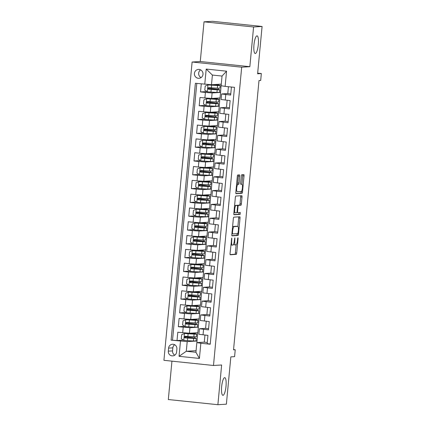 <?xml version="1.0" encoding="UTF-8"?>
<svg xmlns="http://www.w3.org/2000/svg" width="426" height="426" viewBox="0 0 426 426"><rect width="100%" height="100%" fill="white"/><g stroke="black" fill="none" stroke-linecap="round" stroke-linejoin="round"><path stroke-width="0.64" d="M231.739 238.054L230.056 253.422A1.363 0.33 96 0 0 230.248 254.759L236.26 254.391A1.363 0.33 96 0 0 236.718 253.017L238.081 238.613L237.948 237.681L237.617 238.64L237.436 240.509A4.361 1.054 96 0 1 235.961 244.907L235.461 244.939A4.361 1.054 96 0 1 235.418 244.939A4.361 1.054 96 0 1 234.806 240.663L234.838 237.868L234.337 240.695A4.361 1.054 96 0 1 232.862 245.099L232.362 245.126A4.361 1.054 96 0 1 232.319 245.126A4.361 1.054 96 0 1 231.707 240.855L231.739 238.054M255.302 53.522A8.887 2.151 96 0 0 258.294 44.73A8.887 2.151 96 0 0 257.059 35.848A8.887 2.151 96 0 0 256.974 35.843A8.887 2.151 96 0 0 253.981 44.639A8.887 2.151 96 0 0 255.217 53.522A8.887 2.151 96 0 0 255.302 53.522M222.995 395.328A8.887 2.151 96 0 0 225.982 386.536A8.887 2.151 96 0 0 224.752 377.654A8.887 2.151 96 0 0 224.662 377.649A8.887 2.151 96 0 0 221.674 386.446A8.887 2.151 96 0 0 222.905 395.328A8.887 2.151 96 0 0 222.995 395.328M194.421 73.41A4.441 4.308 -93.5 0 0 198.979 78.293A4.441 4.308 -93.5 0 0 203 74.305A4.441 4.308 -93.5 0 0 198.441 69.422A4.441 4.308 -93.5 0 0 194.421 73.41M200.598 69.875A4.441 4.308 -93.5 0 0 201.067 77.585M238.304 174.953A1.363 0.33 96 0 1 238.347 176.076L237.703 182.919A1.363 0.33 96 0 1 237.239 184.298L238.581 184.437A1.363 0.33 96 0 0 239.039 183.058L239.689 176.215A1.363 0.33 96 0 0 239.497 174.878A1.363 0.33 96 0 0 239.481 174.878L237.799 174.98A1.363 0.33 96 0 0 237.341 176.359L235.828 192.355A1.363 0.33 96 0 0 236.02 193.686L242.032 193.324A1.363 0.33 96 0 0 242.495 191.95L244.007 175.954A1.363 0.33 96 0 0 243.81 174.617L241.766 174.74A1.363 0.33 96 0 0 241.308 176.114L240.658 182.962A1.363 0.33 96 0 0 240.85 184.298A1.363 0.33 96 0 0 240.866 184.298L241.872 184.234L242.666 175.81A1.363 0.33 96 0 0 242.623 174.687M237.921 184.474A3.648 0.884 96 0 0 236.696 188.084A3.648 0.884 96 0 0 237.202 191.727A3.648 0.884 96 0 0 237.234 191.727L241.185 191.487A3.648 0.884 96 0 0 242.415 187.882A3.648 0.884 96 0 0 241.909 184.234A3.648 0.884 96 0 0 241.872 184.234L241.909 184.234M171.944 361.152L168.318 399.529L217.888 404.7L226.376 404.183L230.844 356.887L234.582 356.658L235.232 349.751L233.539 349.858L258.992 80.557L260.691 80.45L261.346 73.544L257.666 73.16M253.592 26.987L204.022 21.817L200.268 61.52L249.838 66.69L253.592 26.987L262.081 26.471L257.608 73.773L261.346 73.544M249.838 66.69L241.691 67.186L213.49 365.487L163.919 360.316L192.121 62.015L241.691 67.186M217.888 404.7L221.637 364.997L213.49 365.487M233.815 217.138A1.363 0.33 96 0 0 233.352 218.517L231.84 234.513A1.363 0.33 96 0 0 232.032 235.844L238.049 235.482A1.363 0.33 96 0 0 238.507 234.108L240.019 218.112A1.363 0.33 96 0 0 239.827 216.775A1.363 0.33 96 0 0 239.817 216.775L233.815 217.138M233.837 213.431L235.349 197.435A1.363 0.33 96 0 1 235.807 196.061L241.808 195.694A1.363 0.33 96 0 0 241.808 195.694A1.363 0.33 96 0 1 242.011 197.03L241.366 203.878A1.363 0.33 96 0 1 240.903 205.252L238.469 205.401A1.363 0.33 96 0 0 238.012 206.775L237.58 211.317A1.363 0.33 96 0 0 237.772 212.654A1.363 0.33 96 0 0 237.788 212.654L240.317 212.499L240.136 214.395L234.039 214.768A1.363 0.33 96 0 0 234.039 214.768A1.363 0.33 96 0 1 233.837 213.431M204.022 21.817L212.51 21.3L262.081 26.471M201.28 83.89L200.518 91.941L206.908 91.553M204.885 97.975L211.6 98.454L220.024 97.943L220.546 92.421L212.121 92.932L205.407 92.453L204.885 97.975L199.996 97.469L199.208 105.754L205.604 105.366M203.58 111.788L210.295 112.262L218.714 111.756L219.241 106.228L210.817 106.74L204.102 106.26L203.58 111.788L198.686 111.277L197.904 119.562L204.299 119.174M202.275 125.595L208.99 126.075L217.409 125.564L217.931 120.041L209.512 120.547L202.797 120.073L202.275 125.595L197.382 125.09L196.599 133.375L202.994 132.987M200.965 139.409L207.686 139.882L216.104 139.377L216.626 133.849L208.207 134.36L201.487 133.881L200.965 139.409L196.077 138.897L195.294 147.183L201.684 146.794M199.661 153.216L206.381 153.695L214.8 153.184L215.322 147.662L206.903 148.168L200.183 147.694L199.661 153.216L194.773 152.71L193.99 160.996L200.38 160.607M198.356 167.029L205.076 167.503L213.495 166.992L214.017 161.47L205.598 161.981L198.878 161.502L198.356 167.029L193.468 166.518L192.685 174.804L199.075 174.415M197.052 180.837L203.766 181.316L212.191 180.805L212.712 175.283L204.288 175.789L197.573 175.315L197.052 180.837L192.163 180.331L191.38 188.617L197.77 188.228M195.747 194.65L202.462 195.124L210.886 194.613L211.408 189.091L202.984 189.602L196.269 189.123L195.747 194.65L190.853 194.139L190.071 202.425L196.466 202.036M194.442 208.458L201.157 208.937L209.576 208.426L210.098 202.904L201.679 203.41L194.964 202.936L194.442 208.458L189.549 207.947L188.766 216.238L195.161 215.849M193.132 222.271L199.853 222.745L208.271 222.234L208.793 216.712L200.374 217.223L193.66 216.743L193.132 222.271L188.244 221.76L187.461 230.045L193.851 229.657M191.828 236.079L198.548 236.558L206.967 236.047L207.489 230.525L199.07 231.03L192.35 230.557L191.828 236.079L186.939 235.567L186.157 243.858L192.547 243.47M190.523 249.892L197.243 250.366L205.662 249.854L206.184 244.332L197.765 244.844L191.045 244.364L190.523 249.892L185.635 249.38L184.852 257.666L191.242 257.277M189.219 263.699L195.933 264.179L204.358 263.667L204.879 258.145L196.455 258.651L189.74 258.177L189.219 263.699L184.33 263.188L183.547 271.479L189.937 271.09M187.914 277.512L194.629 277.986L203.053 277.475L203.575 271.953L195.151 272.464L188.436 271.985L187.914 277.512L183.026 277.001L182.237 285.287L188.633 284.898M186.609 291.32L193.324 291.799L201.743 291.288L202.27 285.766L193.846 286.272L187.131 285.798L186.609 291.32L181.716 290.809L180.933 299.1L187.328 298.711M185.305 305.133L192.019 305.607L200.438 305.096L200.96 299.574L192.541 300.085L185.827 299.606L185.305 305.133L180.411 304.622L179.628 312.908L186.018 312.519M183.995 318.941L190.715 319.42L199.134 318.909L199.656 313.387L191.237 313.893L184.517 313.419L183.995 318.941L179.106 318.43L178.324 326.721L189.932 327.706L198.351 327.195L197.829 332.717L189.41 333.228L177.802 332.243L177.019 340.528L171.103 340.145L187.2 341.604L197.046 341.008L196.892 342.605M184.714 326.332L178.324 326.721M210.247 343.995L207.164 343.675L207.947 335.39L198.883 334.272L199.405 328.75L208.468 329.862L209.251 321.577L200.188 320.464L200.715 314.936L206.892 314.537L207.563 307.455M200.715 314.936L209.773 316.055L210.556 307.769L201.498 306.651L202.02 301.129L208.197 300.724M202.02 301.129L211.078 302.242L211.86 293.956L202.803 292.843L203.324 287.316L209.501 286.916M203.324 287.316L212.382 288.434L213.165 280.148L204.107 279.03L204.629 273.508L210.806 273.109L211.477 266.021M204.629 273.508L213.687 274.621L214.475 266.335L205.412 265.222L205.934 259.695L212.116 259.296M205.934 259.695L214.997 260.813L215.78 252.527L206.716 251.409L207.238 245.887L213.421 245.488M207.238 245.887L216.301 247L217.084 238.714L208.021 237.601L208.543 232.074L214.725 231.675M208.543 232.074L217.606 233.192L218.389 224.907L209.331 223.788L209.853 218.266L216.03 217.867M209.853 218.266L218.911 219.379L219.694 211.094L210.636 209.981L211.158 204.453L217.335 204.054M211.158 204.453L220.215 205.572L220.998 197.286L211.94 196.168L212.462 190.646L218.639 190.246M212.462 190.646L221.52 191.759L222.303 183.473L213.245 182.36L213.767 176.833L219.949 176.433L220.615 169.351M213.767 176.833L222.83 177.951L223.613 169.665L214.55 168.547L215.071 163.025L221.254 162.625M215.071 163.025L224.135 164.138L224.917 155.852L215.854 154.739L216.376 149.212L222.558 148.812M216.376 149.212L225.439 150.33L226.222 142.044L217.159 140.926L217.686 135.404L223.863 135.005L224.534 127.922M217.686 135.404L226.744 136.517L227.527 128.231L218.469 127.118L218.991 121.591L225.168 121.192M218.991 121.591L228.048 122.709L228.831 114.424L219.773 113.305L220.295 107.783L226.472 107.384M220.295 107.783L229.353 108.896L230.136 100.611L221.078 99.498L221.6 93.97L227.782 93.571M176.609 352.02L176.896 348.979A4.303 4.175 -93.5 0 0 172.482 344.251A4.303 4.175 -93.5 0 0 168.59 348.111L168.302 351.152A4.303 4.175 -93.5 0 0 172.716 355.88A4.303 4.175 -93.5 0 0 176.609 352.02M204.762 84.252L206.2 69.06L226.563 71.185L225.125 86.377L221.126 85.738L222.042 76.068L212.393 75.061L211.482 84.731L195.385 83.272L171.103 340.145M225.125 86.377L234.508 87.357L210.226 344.229L200.848 343.25L199.411 358.442L179.048 356.317L180.48 341.125M205.588 328.345L199.405 328.75M221.6 93.97L230.658 95.089L231.419 87.032M184.517 313.419L179.628 312.908M185.827 299.606L180.933 299.1M187.131 285.798L182.237 285.287M188.436 271.985L183.547 271.479M189.74 258.177L184.852 257.666M191.045 244.364L186.157 243.858M192.35 230.557L187.461 230.045M193.66 216.743L188.766 216.238M194.964 202.936L190.071 202.425M196.269 189.123L191.38 188.617M197.573 175.315L192.685 174.804M198.878 161.502L193.99 160.996M200.183 147.694L195.294 147.183M201.487 133.881L196.599 133.375M202.797 120.073L197.904 119.562M204.102 106.26L199.208 105.754M205.407 92.453L200.518 91.941M196.791 83.421L172.53 340.06M211.482 84.731L221.28 84.135M187.2 341.604L186.284 351.269L195.933 352.275L196.844 342.61L200.848 343.25M196.082 350.678L186.284 351.269L179.048 356.317M204.283 342.158L196.844 342.61M200.268 61.52L192.121 62.015M235.232 349.751L233.565 349.581M220.546 92.421L221.19 84.14M219.241 106.228L219.885 97.953M217.931 120.041L218.581 111.761M216.626 133.849L217.276 125.574M215.322 147.662L215.971 139.382M214.017 161.47L214.661 153.195M212.712 175.283L213.357 167.003M211.408 189.091L212.052 180.816M210.098 202.904L210.748 194.623M208.793 216.712L209.443 208.436M207.489 230.525L208.138 222.244M206.184 244.332L206.834 236.057M204.879 258.145L205.524 249.865M203.575 271.953L204.219 263.678M202.27 285.766L202.914 277.486M200.96 299.574L201.61 291.293M199.656 313.387L200.305 305.107M198.351 327.195L199.001 318.914M197.046 341.008L197.691 332.727M187.909 337.168L187.978 336.449M196.913 340.992L192.919 340.997M194.661 337.994L194.778 336.78M195.065 333.712L195.145 332.882M183.409 340.14L177.019 340.528M207.276 342.493L204.278 342.179L204.949 335.076M198.218 327.179L195.678 327.248M195.971 324.186L196.082 322.967M196.375 319.905L196.45 319.069M189.213 323.361L189.282 322.642M195.672 327.333L194.224 327.184M208.58 328.68L205.582 328.371L206.259 321.263M209.885 314.873L206.892 314.558M199.522 313.371L195.529 313.376M190.518 309.548L190.587 308.829M197.275 310.373L197.387 309.159M197.68 306.097L197.76 305.261M211.19 301.06L208.197 300.751L208.868 293.642M200.827 299.558L196.839 299.563M191.822 295.74L191.892 295.021M198.58 296.565L198.692 295.346M198.985 292.284L199.064 291.448M212.494 287.252L209.501 286.938L210.172 279.834M202.132 285.75L198.143 285.755M193.132 281.927L193.196 281.208M199.885 282.752L200.002 281.538M200.289 278.476L200.369 277.64M213.799 273.439L210.806 273.13M203.442 271.937L199.448 271.942M194.437 268.119L194.506 267.4M201.189 268.944L201.306 267.725M201.594 264.663L201.674 263.827M215.109 259.631L212.111 259.317L212.782 252.213M204.746 258.129L200.752 258.135M195.742 254.306L195.811 253.587M202.494 255.137L202.611 253.917M202.898 250.855L202.978 250.019M216.413 245.818L213.415 245.509L214.092 238.4M206.051 244.316L202.057 244.322M197.046 240.498L197.116 239.779M203.798 241.324L203.916 240.104M204.203 237.042L204.283 236.212M217.718 232.01L214.725 231.696L215.396 224.593M207.355 230.509L203.362 230.514M198.351 226.685L198.42 225.966M205.108 227.516L205.22 226.297M205.513 223.235L205.588 222.399M219.023 218.197L216.03 217.888L216.701 210.779M208.66 216.696L204.672 216.701M199.656 212.878L199.725 212.159M206.413 213.703L206.525 212.483M206.818 209.422L206.898 208.591M220.327 204.389L217.335 204.075L218.005 196.972M209.965 202.888L205.976 202.893M200.965 199.064L201.029 198.346M207.718 199.895L207.835 198.676M208.122 195.614L208.202 194.778M221.632 190.576L218.639 190.268L219.31 183.159M211.269 189.075L207.281 189.08M202.27 185.257L202.334 184.538M209.022 186.082L209.139 184.863M209.427 181.801L209.507 180.97M222.936 176.769L219.944 176.455M212.579 175.267L208.586 175.272M203.575 171.444L203.644 170.725M210.327 172.274L210.444 171.055M210.732 167.993L210.811 167.157M224.246 162.956L221.248 162.647L221.919 155.543M213.884 161.454L209.89 161.459M204.879 157.636L204.949 156.917M211.631 158.461L211.749 157.242M212.036 154.18L212.116 153.349M225.551 149.148L222.553 148.834L223.229 141.73M215.189 147.646L211.195 147.652M206.184 143.823L206.253 143.104M212.941 144.654L213.053 143.434M213.346 140.372L213.421 139.536M226.856 135.335L223.863 135.026M216.493 133.833L212.499 133.839M207.489 130.015L207.558 129.296M214.246 130.841L214.358 129.621M214.651 126.559L214.731 125.729M228.16 121.527L225.168 121.213L225.839 114.109M217.798 120.025L213.809 120.031M208.799 116.202L208.862 115.483M215.551 117.033L215.668 115.813M215.955 112.752L216.035 111.916M229.465 107.714L226.472 107.405L227.143 100.302M219.102 106.218L215.114 106.218M210.103 102.394L210.167 101.676M216.855 103.22L216.972 102M217.26 98.939L217.34 98.108M230.77 93.906L227.777 93.592L228.427 86.723M220.412 92.405L216.419 92.41M211.408 88.581L211.477 87.862M218.16 89.412L218.277 88.193M218.565 85.131L218.644 84.295M195.933 352.275L199.411 358.442M206.2 69.06L212.393 75.061M226.563 71.185L222.042 76.068M174.644 344.719A4.303 4.175 -93.5 0 0 172.834 347.856L172.551 350.896A4.303 4.175 -93.5 0 0 174.804 355.151M230.855 244.939A4.361 1.054 96 0 0 230.983 244.987A4.361 1.054 96 0 0 231.025 244.987L232.276 245.12M233.608 244.135A4.361 1.054 96 0 0 234.082 244.801A4.361 1.054 96 0 0 234.124 244.801L235.376 244.929M230.099 254.546L234.918 254.253A1.363 0.33 96 0 0 235.381 252.879L236.142 244.844M237.878 226.451L238.682 217.974A1.363 0.33 96 0 0 238.635 216.845M231.888 235.637L236.707 235.344A1.363 0.33 96 0 0 237.17 233.965L237.197 233.645M232.447 232.99L232.585 233.927L237.857 233.608L238.368 230.679A4.361 1.054 96 0 0 237.756 226.408A4.361 1.054 96 0 0 237.713 226.403L234.114 226.621A4.361 1.054 96 0 0 232.633 231.025L232.447 232.99L231.989 232.942M236.457 226.275A4.361 1.054 96 0 0 236.414 226.265A4.361 1.054 96 0 0 236.371 226.265L237.713 226.403M232.596 226.552A4.361 1.054 96 0 1 232.772 226.483L236.371 226.265M236.957 205.428A1.363 0.33 96 0 1 237.133 205.263L239.566 205.114A1.363 0.33 96 0 0 240.024 203.74L240.674 196.892A1.363 0.33 96 0 0 240.631 195.768M233.879 214.555L238.8 214.257L239.108 212.574M235.945 205.556A3.648 0.884 96 0 0 234.721 209.161A3.648 0.884 96 0 0 235.227 212.803A3.648 0.884 96 0 0 235.258 212.808L236.654 212.723A1.363 0.33 96 0 0 237.112 211.344L237.543 206.807A1.363 0.33 96 0 0 237.351 205.47A1.363 0.33 96 0 0 237.335 205.47L234.609 205.412A3.648 0.884 96 0 0 234.593 205.417M233.906 212.665A3.648 0.884 96 0 0 233.922 212.665L235.189 212.798M236.025 205.332A1.363 0.33 96 0 0 236.009 205.332A1.363 0.33 96 0 0 235.999 205.332L237.335 205.47M234.609 205.412L237.351 205.47M235.871 193.479L240.69 193.186A1.363 0.33 96 0 0 241.153 191.806L241.185 191.487M184.884 336.758L185.47 336.268M187.216 336.407L186.567 336.955L188.457 337.227A10.618 0.415 5.4 0 1 196.269 338.372A10.618 0.415 5.4 0 1 193.686 338.398L193.436 341.018A10.618 0.415 5.4 0 0 196.019 340.992L196.269 338.372M190.262 333.18A8.813 0.341 5.4 0 1 194.879 333.92A8.813 0.341 5.4 0 1 192.733 333.941L184.511 333.526L181.7 334.628L181.311 338.771L183.856 340.433L193.436 341.018M184.511 333.526L194.091 334.117A10.618 0.415 5.4 0 0 196.674 334.09A10.618 0.415 5.4 0 0 190.715 333.148M187.914 338.004L187.988 337.254L184.857 336.828M196.674 334.09L196.423 336.71A10.618 0.415 -174.6 0 1 193.841 336.737L185.172 336.252M187.988 337.254A8.813 0.341 -174.6 0 1 194.474 338.201A8.813 0.341 -174.6 0 1 192.328 338.223L185.64 337.882L184.937 336.647M185.31 336.252C184.17 336.7 184.117 337.254 185.15 337.914L193.686 338.398M186.189 322.945L186.774 322.461M188.521 322.599L187.871 323.142L189.762 323.419A10.618 0.415 5.4 0 1 197.573 324.559A10.618 0.415 5.4 0 1 194.991 324.585L194.746 327.211A10.618 0.415 5.4 0 0 197.329 327.184L197.573 324.559M191.567 319.367A8.813 0.341 5.4 0 1 196.184 320.107A8.813 0.341 5.4 0 1 194.038 320.128L185.816 319.718L183.004 320.821L182.616 324.963L185.166 326.625L194.746 327.211M185.816 319.718L195.396 320.304A10.618 0.415 5.4 0 0 197.978 320.277A10.618 0.415 5.4 0 0 192.019 319.34M189.219 324.197L189.293 323.44L186.167 323.02M197.978 320.277L197.733 322.903A10.618 0.415 -174.6 0 1 195.151 322.929L186.476 322.439M189.293 323.44A8.813 0.341 -174.6 0 1 195.779 324.388A8.813 0.341 -174.6 0 1 193.633 324.41L186.945 324.069L186.242 322.833M186.615 322.445C185.475 322.892 185.422 323.446 186.46 324.101L194.991 324.585M187.493 309.138L188.079 308.648M189.831 308.786L189.176 309.335L191.066 309.606A10.618 0.415 5.4 0 1 198.878 310.751A10.618 0.415 5.4 0 1 196.295 310.778L196.051 313.398A10.618 0.415 5.4 0 0 198.633 313.371L198.878 310.751M192.871 305.559A8.813 0.341 5.4 0 1 197.488 306.299A8.813 0.341 5.4 0 1 195.342 306.321L187.12 305.905L184.314 307.008L183.92 311.15L186.471 312.812L196.051 313.398M187.12 305.905L196.7 306.496A10.618 0.415 5.4 0 0 199.283 306.47A10.618 0.415 5.4 0 0 193.324 305.527M190.529 310.384L190.598 309.633L187.472 309.207M199.283 306.47L199.038 309.09A10.618 0.415 -174.6 0 1 196.455 309.116L187.781 308.632M190.598 309.633A8.813 0.341 -174.6 0 1 197.084 310.581A8.813 0.341 -174.6 0 1 194.938 310.602L188.255 310.261L187.546 309.026M187.919 308.632C186.78 309.079 186.726 309.633 187.765 310.293L196.295 310.778M188.798 295.325L189.384 294.84M191.136 294.978L190.481 295.522L192.371 295.798A10.618 0.415 5.4 0 1 200.183 296.938A10.618 0.415 5.4 0 1 197.605 296.965L197.355 299.59A10.618 0.415 5.4 0 0 199.938 299.563L200.183 296.938M194.176 291.746A8.813 0.341 5.4 0 1 198.793 292.486A8.813 0.341 5.4 0 1 196.652 292.508L188.425 292.098L185.619 293.2L185.225 297.343L187.775 299.004L197.355 299.59M188.425 292.098L198.01 292.683A10.618 0.415 5.4 0 0 200.587 292.657A10.618 0.415 5.4 0 0 194.629 291.719M191.833 296.576L191.902 295.82L188.777 295.399M200.587 292.657L200.342 295.282A10.618 0.415 -174.6 0 1 197.76 295.309L189.085 294.819M191.902 295.82A8.813 0.341 -174.6 0 1 198.388 296.768A8.813 0.341 -174.6 0 1 196.248 296.789L189.559 296.448L188.856 295.213M189.224 294.824C188.084 295.271 188.031 295.825 189.069 296.48L197.605 296.965M190.108 281.517L190.688 281.027M192.44 281.165L191.785 281.714L193.676 281.985A10.618 0.415 5.4 0 1 201.493 283.13A10.618 0.415 5.4 0 1 198.91 283.157L198.66 285.777A10.618 0.415 5.4 0 0 201.242 285.75L201.493 283.13M195.481 277.938A8.813 0.341 5.4 0 1 200.098 278.679A8.813 0.341 5.4 0 1 197.957 278.7L189.735 278.284L186.923 279.387L186.529 283.53L189.08 285.191L198.66 285.777M189.735 278.284L199.315 278.876A10.618 0.415 5.4 0 0 201.897 278.849A10.618 0.415 5.4 0 0 195.933 277.906M193.138 282.763L193.207 282.012L190.081 281.586M201.897 278.849L201.647 281.469A10.618 0.415 -174.6 0 1 199.064 281.495L190.395 281.011M193.207 282.012A8.813 0.341 -174.6 0 1 199.693 282.96A8.813 0.341 -174.6 0 1 197.552 282.981L190.864 282.64L190.161 281.405M190.534 281.011C189.389 281.458 189.341 282.012 190.374 282.672L198.91 283.157M191.412 267.704L191.993 267.219M193.745 267.358L193.095 267.901L194.98 268.178A10.618 0.415 5.4 0 1 202.797 269.317A10.618 0.415 5.4 0 1 200.215 269.344L199.964 271.969A10.618 0.415 5.4 0 0 202.547 271.942L202.797 269.317M196.785 264.125A8.813 0.341 5.4 0 1 201.402 264.865A8.813 0.341 5.4 0 1 199.261 264.887L191.04 264.477L188.228 265.579L187.834 269.722L190.385 271.383L199.964 271.969M191.04 264.477L200.619 265.063A10.618 0.415 5.4 0 0 203.202 265.036A10.618 0.415 5.4 0 0 197.238 264.099M194.442 268.955L194.512 268.199L191.386 267.778M203.202 265.036L202.952 267.661A10.618 0.415 -174.6 0 1 200.369 267.688L191.7 267.198M194.512 268.199A8.813 0.341 -174.6 0 1 200.997 269.147A8.813 0.341 -174.6 0 1 198.857 269.168L192.169 268.827L191.466 267.592M191.838 267.203C190.699 267.65 190.646 268.204 191.679 268.859L200.215 269.344M192.717 253.896L193.297 253.406M195.049 253.545L194.4 254.093L196.29 254.37A10.618 0.415 5.4 0 1 204.102 255.509A10.618 0.415 5.4 0 1 201.519 255.536L201.269 258.156A10.618 0.415 5.4 0 0 203.852 258.129L204.102 255.509M198.095 250.318A8.813 0.341 5.4 0 1 202.712 251.058A8.813 0.341 5.4 0 1 200.566 251.079L192.344 250.664L189.533 251.766L189.144 255.909L191.689 257.57L201.269 258.156M192.344 250.664L201.924 251.255A10.618 0.415 5.4 0 0 204.507 251.228A10.618 0.415 5.4 0 0 198.548 250.286M195.747 255.142L195.822 254.391L192.69 253.965M204.507 251.228L204.256 253.848A10.618 0.415 -174.6 0 1 201.674 253.875L193.005 253.39M195.822 254.391A8.813 0.341 -174.6 0 1 202.307 255.339A8.813 0.341 -174.6 0 1 200.161 255.36L193.473 255.02L192.77 253.784M193.143 253.39C192.004 253.837 191.95 254.391 192.983 255.052L201.519 255.536M194.022 240.083L194.607 239.598M196.354 239.737L195.704 240.28L197.595 240.557A10.618 0.415 5.4 0 1 205.407 241.696A10.618 0.415 5.4 0 1 202.824 241.723L202.579 244.348A10.618 0.415 5.4 0 0 205.162 244.322L205.407 241.696M199.4 236.505A8.813 0.341 5.4 0 1 204.017 237.245A8.813 0.341 5.4 0 1 201.871 237.266L193.649 236.856L190.837 237.958L190.449 242.101L192.994 243.763L202.579 244.348M193.649 236.856L203.229 237.442A10.618 0.415 5.4 0 0 205.811 237.415A10.618 0.415 5.4 0 0 199.853 236.478M197.052 241.334L197.126 240.583L194 240.157M205.811 237.415L205.566 240.04A10.618 0.415 -174.6 0 1 202.984 240.067L194.309 239.577M197.126 240.583A8.813 0.341 -174.6 0 1 203.612 241.526A8.813 0.341 -174.6 0 1 201.466 241.547L194.778 241.212L194.075 239.971M194.448 239.582C193.308 240.03 193.255 240.583 194.293 241.238L202.824 241.723M195.326 226.275L195.912 225.785M197.664 225.924L197.009 226.472L198.899 226.749A10.618 0.415 5.4 0 1 206.711 227.889A10.618 0.415 5.4 0 1 204.129 227.915L203.884 230.535A10.618 0.415 5.4 0 0 206.466 230.509L206.711 227.889M200.705 222.697A8.813 0.341 5.4 0 1 205.321 223.437A8.813 0.341 5.4 0 1 203.175 223.458L194.954 223.043L192.142 224.145L191.753 228.288L194.304 229.949L203.884 230.535M194.954 223.043L204.533 223.634A10.618 0.415 5.4 0 0 207.116 223.607A10.618 0.415 5.4 0 0 201.157 222.665M198.356 227.521L198.431 226.77L195.305 226.344M207.116 223.607L206.871 226.227A10.618 0.415 -174.6 0 1 204.288 226.254L195.614 225.769M198.431 226.77A8.813 0.341 -174.6 0 1 204.917 227.718A8.813 0.341 -174.6 0 1 202.771 227.74L196.082 227.399L195.38 226.163M195.752 225.769C194.613 226.217 194.56 226.77 195.598 227.431L204.129 227.915M196.631 212.462L197.217 211.978M198.969 212.116L198.314 212.659L200.204 212.936A10.618 0.415 5.4 0 1 208.016 214.076A10.618 0.415 5.4 0 1 205.433 214.102L205.188 216.727A10.618 0.415 5.4 0 0 207.771 216.701L208.016 214.076M202.009 208.884A8.813 0.341 5.4 0 1 206.626 209.624A8.813 0.341 5.4 0 1 204.48 209.645L196.258 209.235L193.452 210.337L193.058 214.48L195.609 216.142L205.188 216.727M196.258 209.235L205.838 209.821A10.618 0.415 5.4 0 0 208.42 209.794A10.618 0.415 5.4 0 0 202.462 208.857M199.666 213.714L199.735 212.963L196.61 212.537M208.42 209.794L208.176 212.42A10.618 0.415 -174.6 0 1 205.593 212.446L196.918 211.956M199.735 212.963A8.813 0.341 -174.6 0 1 206.221 213.905A8.813 0.341 -174.6 0 1 204.075 213.927L197.392 213.591L196.684 212.35M197.057 211.962C195.917 212.409 195.864 212.963 196.903 213.618L205.433 214.102M197.941 198.654L198.521 198.165M200.273 198.303L199.618 198.851L201.509 199.128A10.618 0.415 5.4 0 1 209.326 200.268A10.618 0.415 5.4 0 1 206.743 200.295L206.493 202.914A10.618 0.415 5.4 0 0 209.075 202.888L209.326 200.268M203.314 195.076A8.813 0.341 5.4 0 1 207.931 195.816A8.813 0.341 5.4 0 1 205.79 195.838L197.563 195.422L194.757 196.524L194.362 200.667L196.913 202.329L206.493 202.914M197.563 195.422L207.148 196.013A10.618 0.415 5.4 0 0 209.73 195.987A10.618 0.415 5.4 0 0 203.766 195.049M200.971 199.9L201.04 199.15L197.914 198.724M209.73 195.987L209.48 198.607A10.618 0.415 -174.6 0 1 206.898 198.633L198.223 198.149M201.04 199.15A8.813 0.341 -174.6 0 1 207.526 200.098A8.813 0.341 -174.6 0 1 205.385 200.119L198.697 199.778L197.994 198.543M198.362 198.149C197.222 198.596 197.174 199.15 198.207 199.81L206.743 200.295M199.246 184.841L199.826 184.357M201.578 184.495L200.923 185.038L202.813 185.315A10.618 0.415 5.4 0 1 210.63 186.455A10.618 0.415 5.4 0 1 208.048 186.481L207.797 189.107A10.618 0.415 5.4 0 0 210.38 189.08L210.63 186.455M204.618 181.263A8.813 0.341 5.4 0 1 209.235 182.003A8.813 0.341 5.4 0 1 207.095 182.024L198.873 181.614L196.061 182.717L195.667 186.86L198.218 188.521L207.797 189.107M198.873 181.614L208.452 182.2A10.618 0.415 5.4 0 0 211.035 182.174A10.618 0.415 5.4 0 0 205.071 181.236M202.275 186.093L202.345 185.342L199.219 184.916M211.035 182.174L210.785 184.799A10.618 0.415 -174.6 0 1 208.202 184.825L199.533 184.336M202.345 185.342A8.813 0.341 -174.6 0 1 208.831 186.284A8.813 0.341 -174.6 0 1 206.69 186.306L200.002 185.97L199.299 184.73M199.672 184.341C198.532 184.788 198.479 185.342 199.512 185.997L208.048 186.481M200.55 171.034L201.131 170.544M202.882 170.682L202.233 171.231L204.123 171.508A10.618 0.415 5.4 0 1 211.935 172.647A10.618 0.415 5.4 0 1 209.352 172.674L209.102 175.294A10.618 0.415 5.4 0 0 211.685 175.267L211.935 172.647M205.928 167.455A8.813 0.341 5.4 0 1 210.545 168.195A8.813 0.341 5.4 0 1 208.399 168.217L200.177 167.801L197.366 168.904L196.977 173.047L199.522 174.708L209.102 175.294M200.177 167.801L209.757 168.392A10.618 0.415 5.4 0 0 212.34 168.366A10.618 0.415 5.4 0 0 206.381 167.429M203.58 172.28L203.649 171.529L200.524 171.103M212.34 168.366L212.089 170.986A10.618 0.415 -174.6 0 1 209.507 171.012L200.838 170.528M203.649 171.529A8.813 0.341 -174.6 0 1 210.14 172.477A8.813 0.341 -174.6 0 1 207.994 172.498L201.306 172.157L200.603 170.922M200.976 170.528C199.837 170.975 199.783 171.529 200.816 172.189L209.352 172.674M201.855 157.221L202.441 156.736M204.187 156.875L203.537 157.418L205.428 157.695A10.618 0.415 5.4 0 1 213.24 158.834A10.618 0.415 5.4 0 1 210.657 158.861L210.412 161.486A10.618 0.415 5.4 0 0 212.989 161.459L213.24 158.834M207.233 153.642A8.813 0.341 5.4 0 1 211.85 154.382A8.813 0.341 5.4 0 1 209.704 154.404L201.482 153.994L198.67 155.096L198.282 159.239L200.827 160.9L210.412 161.486M201.482 153.994L211.062 154.579A10.618 0.415 5.4 0 0 213.644 154.553A10.618 0.415 5.4 0 0 207.686 153.616M204.885 158.472L204.959 157.721L201.828 157.295M213.644 154.553L213.394 157.178A10.618 0.415 -174.6 0 1 210.817 157.205L202.142 156.715M204.959 157.721A8.813 0.341 -174.6 0 1 211.445 158.664A8.813 0.341 -174.6 0 1 209.299 158.685L202.611 158.35L201.908 157.109M202.281 156.72C201.141 157.167 201.088 157.721 202.126 158.376L210.657 158.861M203.159 143.413L203.745 142.923M205.492 143.061L204.842 143.61L206.732 143.887A10.618 0.415 5.4 0 1 214.544 145.026A10.618 0.415 5.4 0 1 211.962 145.053L211.717 147.673A10.618 0.415 5.4 0 0 214.299 147.646L214.544 145.026M208.538 139.834A8.813 0.341 5.4 0 1 213.154 140.575A8.813 0.341 5.4 0 1 211.008 140.596L202.787 140.181L199.975 141.283L199.586 145.426L202.137 147.087L211.717 147.673M202.787 140.181L212.366 140.772A10.618 0.415 5.4 0 0 214.949 140.745A10.618 0.415 5.4 0 0 208.99 139.808M206.189 144.659L206.264 143.908L203.138 143.482M214.949 140.745L214.704 143.365A10.618 0.415 -174.6 0 1 212.121 143.392L203.447 142.907M206.264 143.908A8.813 0.341 -174.6 0 1 212.75 144.856A8.813 0.341 -174.6 0 1 210.604 144.877L203.916 144.536L203.213 143.301M203.585 142.907C202.446 143.354 202.393 143.908 203.431 144.568L211.962 145.053M204.464 129.6L205.05 129.115M206.802 129.254L206.147 129.797L208.037 130.074A10.618 0.415 5.4 0 1 215.849 131.213A10.618 0.415 5.4 0 1 213.266 131.24L213.021 133.865A10.618 0.415 5.4 0 0 215.604 133.839L215.849 131.213M209.842 126.021A8.813 0.341 5.4 0 1 214.459 126.762A8.813 0.341 5.4 0 1 212.313 126.783L204.091 126.373L201.285 127.475L200.891 131.618L203.442 133.279L213.021 133.865M204.091 126.373L213.671 126.959A10.618 0.415 5.4 0 0 216.254 126.932A10.618 0.415 5.4 0 0 210.295 125.995M207.499 130.851L207.569 130.1L204.443 129.674M216.254 126.932L216.009 129.557A10.618 0.415 -174.6 0 1 213.426 129.584L204.752 129.094M207.569 130.1A8.813 0.341 -174.6 0 1 214.054 131.043A8.813 0.341 -174.6 0 1 211.908 131.064L205.225 130.729L204.517 129.488M204.89 129.099C203.75 129.547 203.697 130.1 204.736 130.755L213.266 131.24M205.774 115.792L206.354 115.302M208.106 115.441L207.451 115.989L209.342 116.266A10.618 0.415 5.4 0 1 217.159 117.406A10.618 0.415 5.4 0 1 214.576 117.432L214.326 120.052A10.618 0.415 5.4 0 0 216.909 120.025L217.159 117.406M211.147 112.214A8.813 0.341 5.4 0 1 215.764 112.954A8.813 0.341 5.4 0 1 213.623 112.975L205.396 112.56L202.59 113.662L202.196 117.805L204.746 119.466L214.326 120.052M205.396 112.56L214.981 113.151A10.618 0.415 5.4 0 0 217.564 113.124A10.618 0.415 5.4 0 0 211.6 112.187M208.804 117.038L208.873 116.287L205.747 115.861M217.564 113.124L217.313 115.744A10.618 0.415 -174.6 0 1 214.731 115.771L206.056 115.286M208.873 116.287A8.813 0.341 -174.6 0 1 215.359 117.235A8.813 0.341 -174.6 0 1 213.218 117.256L206.53 116.916L205.827 115.68M206.195 115.286C205.055 115.734 205.007 116.287 206.04 116.948L214.576 117.432M207.079 101.979L207.659 101.494M209.411 101.633L208.756 102.176L210.646 102.453A10.618 0.415 5.4 0 1 218.463 103.593A10.618 0.415 5.4 0 1 215.881 103.619L215.631 106.244A10.618 0.415 5.4 0 0 218.213 106.218L218.463 103.593M212.452 98.401A8.813 0.341 5.4 0 1 217.068 99.141A8.813 0.341 5.4 0 1 214.928 99.162L206.706 98.752L203.894 99.854L203.5 103.997L206.051 105.659L215.631 106.244M206.706 98.752L216.286 99.338A10.618 0.415 5.4 0 0 218.868 99.311A10.618 0.415 5.4 0 0 212.904 98.374M210.109 103.23L210.178 102.48L207.052 102.054M218.868 99.311L218.618 101.936A10.618 0.415 -174.6 0 1 216.035 101.963L207.366 101.479M210.178 102.48A8.813 0.341 -174.6 0 1 216.664 103.422A8.813 0.341 -174.6 0 1 214.523 103.443L207.835 103.108L207.132 101.867M207.505 101.479C206.36 101.926 206.312 102.48 207.345 103.135L215.881 103.619M208.383 88.171L208.964 87.681M210.716 87.82L210.066 88.368L211.951 88.645A10.618 0.415 5.4 0 1 219.768 89.785A10.618 0.415 5.4 0 1 217.185 89.811L216.935 92.431A10.618 0.415 5.4 0 0 219.518 92.405L219.768 89.785M213.756 84.593A8.813 0.341 5.4 0 1 218.373 85.333A8.813 0.341 5.4 0 1 216.232 85.354L208.01 84.939L205.199 86.041L204.805 90.184L207.355 91.846L216.935 92.431M208.01 84.939L217.59 85.53A10.618 0.415 5.4 0 0 220.173 85.504A10.618 0.415 5.4 0 0 214.209 84.566M211.413 89.417L211.482 88.667L208.357 88.241M220.173 85.504L219.922 88.123A10.618 0.415 -174.6 0 1 217.34 88.15L208.671 87.665M211.482 88.667A8.813 0.341 -174.6 0 1 217.968 89.614A8.813 0.341 -174.6 0 1 215.828 89.636L209.139 89.295L208.436 88.06M208.809 87.665C207.67 88.113 207.616 88.667 208.649 89.327L217.185 89.811M212.121 92.932L211.6 98.454M210.817 106.74L210.295 112.262M209.512 120.547L208.99 126.075M208.207 134.36L207.686 139.882M206.903 148.168L206.381 153.695M205.598 161.981L205.076 167.503M204.288 175.789L203.766 181.316M202.984 189.602L202.462 195.124M201.679 203.41L201.157 208.937M200.374 217.223L199.853 222.745M199.07 231.03L198.548 236.558M197.765 244.844L197.243 250.366M196.455 258.651L195.933 264.179M195.151 272.464L194.629 277.986M193.846 286.272L193.324 291.799M192.541 300.085L192.019 305.607M191.237 313.893L190.715 319.42M189.932 327.706L189.41 333.228M203.575 329.351L203.053 334.879M225.769 94.577L225.248 100.099M224.465 108.385L223.943 113.912M223.16 122.198L222.638 127.72M221.855 136.006L221.334 141.533M220.551 149.819L220.024 155.341M219.241 163.627L218.719 169.154M217.936 177.44L217.414 182.962M216.632 191.247L216.11 196.775M215.327 205.06L214.805 210.582M214.022 218.868L213.501 224.395M212.718 232.681L212.196 238.203M211.408 246.489L210.886 252.016M210.103 260.302L209.581 265.824M208.799 274.11L208.277 279.637M207.494 287.923L206.972 293.445M206.189 301.73L205.667 307.258M204.885 315.544L204.363 321.066M183.212 327.227L182.69 332.754M172.551 350.896L168.302 351.152M172.834 347.856L168.59 348.111M231.249 240.807L231.707 240.855M234.524 238.752L234.982 238.8M234.348 240.615L234.806 240.663M237.623 238.565L238.081 238.613M235.381 252.879L236.718 253.017M234.918 254.253L236.26 254.391M231.424 238.943L231.882 238.991M238.682 217.974L240.019 218.112M237.17 233.965L238.507 234.108M236.707 235.344L238.049 235.482M232.772 226.483L234.114 226.621M232.175 230.977L232.633 231.025M240.674 196.892L242.011 197.03M240.024 203.74L241.366 203.878M239.566 205.114L240.903 205.252M237.133 205.263L238.469 205.401M237.548 206.727L238.012 206.775M237.122 211.269L237.58 211.317M236.824 212.553L237.761 212.649L236.824 212.553M238.8 214.257L240.136 214.395M238.347 176.076L239.689 176.215M237.703 182.919L239.039 183.058M237.239 184.298L238.581 184.437M242.666 175.81L244.007 175.954M241.153 191.806L242.495 191.95M240.69 193.186L242.032 193.324M186.982 336.918L185.241 336.737M184.442 333.553L183.792 340.39M188.319 333.723L188.367 333.212M194.091 334.117L193.841 336.737M187.706 338.106L187.461 340.725M188.111 333.824L187.866 336.444M185.64 337.882L185.15 337.914M188.292 323.105L186.545 322.924M185.747 319.745L185.102 326.582M189.623 319.915L189.671 319.404M195.396 320.304L195.151 322.929M189.011 324.292L188.766 326.918M189.416 320.011L189.171 322.636M186.945 324.069L186.46 324.101M189.597 309.297L187.855 309.116M187.051 305.937L186.407 312.769M190.933 306.102L190.981 305.591M196.7 306.496L196.455 309.116M190.315 310.485L190.071 313.105M190.72 306.203L190.475 308.823M188.255 310.261L187.765 310.293M190.901 295.484L189.16 295.303M188.356 292.124L187.712 298.961M192.238 292.295L192.286 291.783M198.01 292.683L197.76 295.309M191.625 296.672L191.375 299.297M192.03 292.39L191.78 295.016M189.559 296.448L189.069 296.48M192.206 281.677L190.465 281.495M189.661 278.316L189.016 285.148M193.542 278.482L193.59 277.97M199.315 278.876L199.064 281.495M192.93 282.864L192.68 285.484M193.335 278.583L193.084 281.203M190.864 282.64L190.374 282.672M193.51 267.863L191.769 267.682M190.965 264.503L190.321 271.341M194.847 264.674L194.895 264.163M200.619 265.063L200.369 267.688M194.235 269.051L193.984 271.676M194.639 264.77L194.389 267.395M192.169 268.827L191.679 268.859M194.815 254.056L193.074 253.875M192.275 250.696L191.625 257.528M196.152 250.861L196.2 250.35M201.924 251.255L201.674 253.875M195.539 255.243L195.289 257.863M195.944 250.962L195.694 253.582M193.473 255.02L192.983 255.052M196.125 240.243L194.378 240.062M193.58 236.883L192.93 243.72M197.456 237.053L197.504 236.542M203.229 237.442L202.984 240.067M196.844 241.43L196.599 244.055M197.249 237.149L197.004 239.774M194.778 241.212L194.293 241.238M197.43 226.435L195.688 226.254M194.884 223.075L194.24 229.907M198.761 223.24L198.814 222.729M204.533 223.634L204.288 226.254M198.149 227.622L197.904 230.242M198.553 223.341L198.308 225.961M196.082 227.399L195.598 227.431M198.734 212.622L196.993 212.441M196.189 209.262L195.545 216.099M200.071 209.432L200.119 208.921M205.838 209.821L205.593 212.446M199.459 213.809L199.208 216.435M199.863 209.528L199.613 212.153M197.392 213.591L196.903 213.618M200.039 198.814L198.298 198.633M197.494 195.454L196.849 202.286M201.376 195.619L201.423 195.108M207.148 196.013L206.898 198.633M200.763 200.002L200.513 202.622M201.168 195.72L200.918 198.34M198.697 199.778L198.207 199.81M201.344 185.001L199.602 184.82M198.798 181.641L198.154 188.478M202.68 181.811L202.728 181.3M208.452 182.2L208.202 184.825M202.068 186.189L201.817 188.814M202.472 181.907L202.222 184.533M200.002 185.97L199.512 185.997M202.648 171.193L200.907 171.012M200.108 167.833L199.459 174.665M203.985 167.998L204.033 167.487M209.757 168.392L209.507 171.012M203.372 172.381L203.122 175.001M203.777 168.1L203.527 170.72M201.306 172.157L200.816 172.189M203.953 157.38L202.212 157.199M201.413 154.02L200.763 160.858M205.289 154.191L205.337 153.679M211.062 154.579L210.817 157.205M204.677 158.568L204.432 161.193M205.082 154.287L204.837 156.912M202.611 158.35L202.126 158.376M205.263 143.573L203.521 143.392M202.717 140.213L202.073 147.045M206.594 140.378L206.642 139.866M212.366 140.772L212.121 143.392M205.982 144.76L205.737 147.38M206.386 140.479L206.141 143.099M203.916 144.536L203.431 144.568M206.567 129.76L204.826 129.579M204.022 126.4L203.378 133.237M207.904 126.57L207.952 126.059M213.671 126.959L213.426 129.584M207.286 130.947L207.041 133.572M207.691 126.666L207.446 129.291M205.225 130.729L204.736 130.755M207.872 115.952L206.131 115.771M205.327 112.592L204.682 119.424M209.209 112.757L209.257 112.246M214.981 113.151L214.731 115.771M208.596 117.139L208.346 119.759M209.001 112.858L208.751 115.478M206.53 116.916L206.04 116.948M209.177 102.139L207.435 101.958M206.631 98.779L205.987 105.616M210.513 98.949L210.561 98.438M216.286 99.338L216.035 101.963M209.901 103.326L209.651 105.952M210.306 99.045L210.055 101.67M207.835 103.108L207.345 103.135M210.481 88.331L208.74 88.15M207.941 84.971L207.292 91.803M211.818 85.136L211.86 84.705M217.59 85.53L217.34 88.15M211.205 89.519L210.955 92.138M211.61 85.237L211.36 87.857M209.139 89.295L208.649 89.327M230.983 244.987L232.319 245.126M234.082 244.801L235.418 244.939M236.414 226.265L237.756 226.408M233.906 212.67L235.227 212.803M185.129 332.983L185.076 333.515M186.434 319.175L186.386 319.702M187.738 305.362L187.69 305.895M189.043 291.554L188.995 292.082M190.347 277.741L190.3 278.274M191.657 263.934L191.604 264.461M192.962 250.121L192.909 250.653M194.267 236.313L194.219 236.84M195.571 222.5L195.523 223.032M196.876 208.692L196.828 209.219M198.181 194.879L198.133 195.412M199.49 181.071L199.437 181.598M200.795 167.258L200.742 167.791M202.1 153.451L202.046 153.978M203.404 139.643L203.356 140.17M204.709 125.83L204.661 126.357M206.014 112.022L205.966 112.549M207.318 98.209L207.27 98.736M208.612 84.524L208.575 84.928"/></g></svg>
